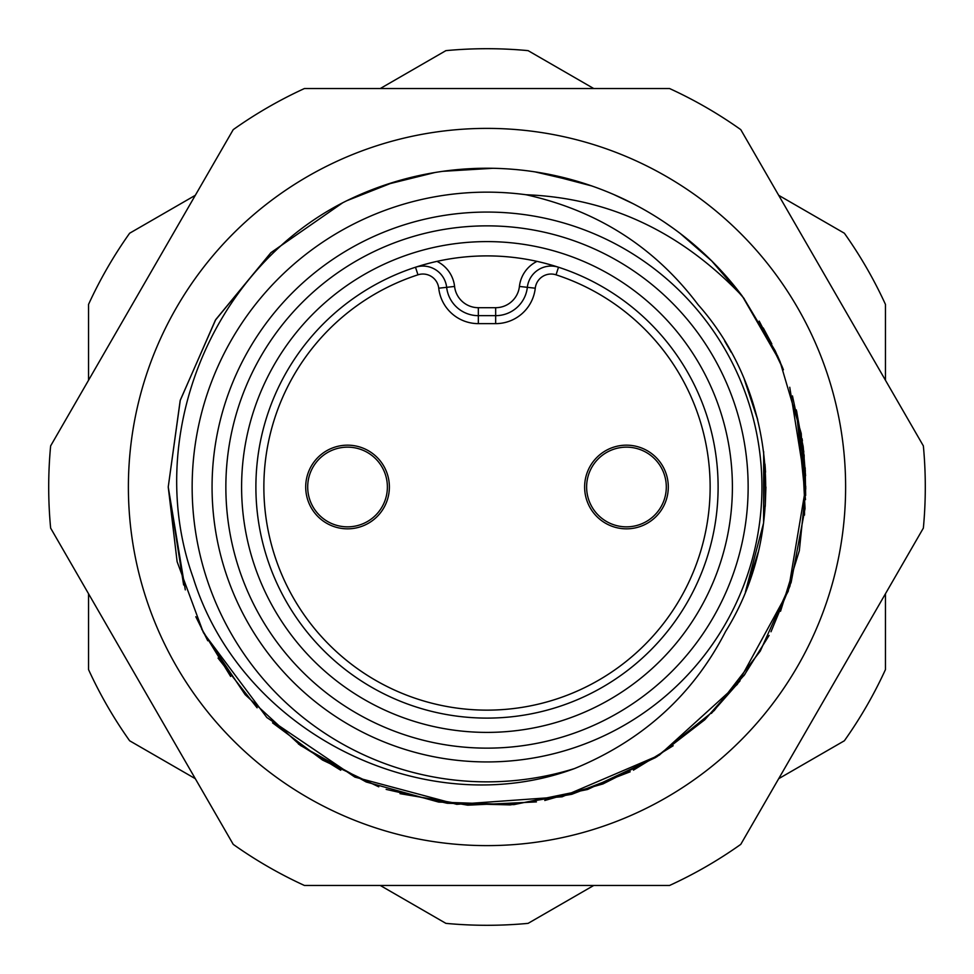 <?xml version="1.0" encoding="UTF-8"?>
<svg xmlns="http://www.w3.org/2000/svg" width="974" height="974" viewBox="0 0 974 974"><rect width="100%" height="100%" fill="white"/><g stroke="black" fill="none" stroke-linecap="round" stroke-linejoin="round"><path stroke-width="1.46" d="M698.066 304.667C654.723 247.165 597.379 210.53 526.033 194.739A294.854 294.854 0 0 0 193.193 511.788A294.854 294.854 0 0 0 574.453 768.583C642.779 740.435 693.171 694.706 725.63 631.396C788.209 531.268 776.351 392.644 698.066 304.667M380.237 88.549L445.909 50.636A438.3 438.3 0 0 1 528.091 50.636L593.763 88.549M885.451 593.763L885.451 669.601A438.3 438.3 0 0 1 844.361 740.776L778.689 778.689M778.689 195.311L844.361 233.224A438.3 438.3 0 0 1 885.451 304.399L885.451 380.237M195.311 778.689L129.639 740.776A438.3 438.3 0 0 1 88.549 669.601L88.549 593.763M88.549 380.237L88.549 304.399A438.3 438.3 0 0 1 129.639 233.224L195.311 195.311M593.763 885.451L528.091 923.364A438.3 438.3 0 0 1 445.909 923.364L380.237 885.451M777.398 355.534L780.32 362.194M796.781 411.844L805.376 471.173M613.596 194.447L632.99 203.639M723.694 273.499L733.179 284.493M183.611 584.814L168.234 487L180.287 400.168L215.765 319.545L270.857 252.716L342.738 202.75M346.781 200.729L393.666 182.211M442.707 171.327L492.832 168.295M543.078 173.202L591.742 185.937M635.45 204.917L637.885 206.208M680.29 233.529L712.104 261.312M743.527 297.776L775.292 350.981M792.471 395.919L803.197 446.64L805.559 475.592M623.287 198.83L632.82 203.542M759.196 321.116L778.92 358.943M802.077 438.665L802.406 440.869M805.181 467.776L805.656 495.486M185.291 589.867L168.234 487L180.178 400.558L215.364 320.202L270.967 252.619L342.763 202.738A318.766 318.766 0 0 1 742.419 296.291L779.979 361.403L801.249 433.515L805.035 508.586L791.119 582.489L760.292 651.07L714.259 710.521L655.575 757.541L587.517 789.5L513.858 804.634L438.702 802.089L366.236 782L300.491 745.5L245.119 694.62L203.225 632.187L177.11 561.669L168.234 487L183.684 585.033M386.544 184.476L434.976 172.508M485.04 168.246L493.83 168.307M534.896 171.85L583.183 183.1M621.753 198.112L629.508 201.862M664.889 222.486L672.827 228.013M711.47 260.679L744.209 298.701M789.756 387.262L805.766 487L788.222 591.267L737.294 684.381L659.276 755.191L562.12 796.793L456.757 804.329L354.901 777.106L266.827 717.509L203.615 632.966M805.766 488.291L799.337 550.687L780.539 611.27M769.095 635.438L743.868 675.761M740.118 680.753L711.373 713.418M673.168 745.743L633.429 770.142M630.178 771.798L571.762 794.297L510.303 804.901L447.249 803.27L386.154 789.39M340.754 770.239L298.409 743.99M230.643 676.455L201.594 628.961M757.577 419.283L751.356 398.062M765.308 468.628L765.016 464.61M757.504 419.027L751.733 399.182M745.646 591.401L758.174 552.258M765.26 506.078L765.016 464.537M757.529 419.112L744.903 380.773M745.427 591.936L763.592 522.989L763.677 451.68M745.938 590.658L758.198 552.185M765.272 505.969L764.98 464.172M757.626 419.514L744.416 379.617M731.291 352.405L724.741 341.144M574.453 768.583C425.808 823.785 241.808 734.262 193.217 577.801C143.592 440.272 209.154 271.6 342.787 202.726M526.033 194.739C609.115 197.965 681.252 231.824 742.419 296.291M668.298 487A41.833 41.833 0 0 0 626.465 445.167A41.833 41.833 0 0 0 584.619 487A41.833 41.833 0 0 0 626.465 528.833A41.833 41.833 0 0 0 668.298 487M389.381 487A41.833 41.833 0 0 0 347.535 445.167A41.833 41.833 0 0 0 305.702 487A41.833 41.833 0 0 0 347.535 528.833A41.833 41.833 0 0 0 389.381 487M417.968 274.814L415.496 267.241A23.912 23.912 0 0 1 446.652 287.318A31.874 31.874 0 0 0 478.331 315.661L495.669 315.661A31.874 31.874 0 0 0 527.348 287.318A23.912 23.912 0 0 1 558.504 267.241L556.032 274.814A223.131 223.131 0 0 1 667.507 618.173A223.131 223.131 0 0 1 306.493 618.173A223.131 223.131 0 0 1 417.968 274.814A15.937 15.937 0 0 1 438.738 288.207A39.849 39.849 0 0 0 478.331 323.636L495.669 323.636A39.849 39.849 0 0 0 535.262 288.207A15.937 15.937 0 0 1 556.032 274.814M436.973 261.373A31.874 31.874 0 0 1 454.578 286.441A23.912 23.912 0 0 0 478.331 307.699L495.669 307.699A23.912 23.912 0 0 0 519.422 286.441A31.874 31.874 0 0 1 537.027 261.373M422.205 265.172L429.412 263.187M544.6 263.187L551.795 265.172M718.106 487A231.106 231.106 0 0 0 487 255.894A231.106 231.106 0 0 0 255.894 487A231.106 231.106 0 0 0 487 718.106A231.106 231.106 0 0 0 718.106 487M212.064 487A274.936 274.936 0 0 1 487 212.064A274.936 274.936 0 0 1 761.936 487A274.936 274.936 0 0 1 487 761.936A274.936 274.936 0 0 1 212.064 487M626.465 526.849A39.849 39.849 0 0 1 586.616 487A39.849 39.849 0 0 1 626.465 447.151A39.849 39.849 0 0 1 666.301 487A39.849 39.849 0 0 1 626.465 526.849M347.535 526.849A39.849 39.849 0 0 1 307.699 487A39.849 39.849 0 0 1 347.535 447.151A39.849 39.849 0 0 1 387.384 487A39.849 39.849 0 0 1 347.535 526.849M796.294 409.884L805.51 499.662L796.452 410.541M782.171 366.638L763.373 328.165M782.755 368.087L763.251 327.958M805.571 475.775L796.33 410.005M783.388 369.67L775.194 350.786M771.822 343.883L763.494 328.384M195.823 616.725L207.766 640.758M218.042 658.095L257.099 707.806M272.562 722.854L322.516 760.049L378.752 786.822M400.022 793.664L467.764 805.181L536.406 801.906M544.77 800.482L602.943 783.936L656.939 756.688L704.811 719.737L744.854 674.41M770.994 631.761L790.109 585.678M804.524 515.088L804.134 454.87M803.818 451.875L796.598 411.101M783.279 369.389L763.555 328.482M783.425 369.779L763.433 328.275M765.247 506.358L765.917 487M765.527 472.171L764.967 464.062M757.699 419.794L744.319 379.373M845.615 487A358.615 358.615 0 0 1 487 845.615A358.615 358.615 0 0 1 128.385 487A358.615 358.615 0 0 1 487 128.385A358.615 358.615 0 0 1 845.615 487M48.7 487A438.3 438.3 0 0 0 50.636 528.091L233.224 844.361A438.3 438.3 0 0 0 304.399 885.451L669.601 885.451A438.3 438.3 0 0 0 740.776 844.361L923.364 528.091A438.3 438.3 0 0 0 923.364 445.909L740.776 129.639A438.3 438.3 0 0 0 669.601 88.549L304.399 88.549A438.3 438.3 0 0 0 233.224 129.639L50.636 445.909A438.3 438.3 0 0 0 48.7 487M535.262 288.207L519.422 286.441M495.669 323.636L495.669 307.699M478.331 323.636L478.331 307.699M438.738 288.207L454.578 286.441M241.601 487A245.399 245.399 0 0 0 487 732.399A245.399 245.399 0 0 0 732.399 487A245.399 245.399 0 0 0 487 241.601A245.399 245.399 0 0 0 241.601 487M225.858 487A261.142 261.142 0 0 0 487 748.142A261.142 261.142 0 0 0 748.142 487A261.142 261.142 0 0 0 487 225.858A261.142 261.142 0 0 0 225.858 487"/></g></svg>
